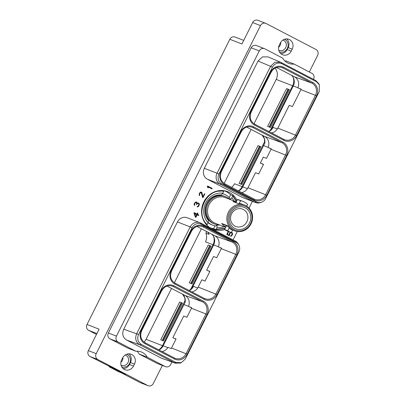<?xml version="1.0" encoding="UTF-8"?>
<svg xmlns="http://www.w3.org/2000/svg" width="406" height="406" viewBox="0 0 406 406"><rect width="100%" height="100%" fill="white"/><g stroke="black" fill="none" stroke-linecap="round" stroke-linejoin="round"><path stroke-width="0.61" d="M313.488 79.337L313.554 79.206A4.446 4.101 111.3 0 0 311.899 73.339L294.056 64.041A13.068 12.063 -68.7 0 1 288.625 63.356A13.068 12.063 -68.7 0 1 282.743 58.149L264.9 48.852A4.446 4.101 111.3 0 0 264.524 48.684A4.446 4.101 111.3 0 0 259.272 50.928L116.451 336.132A4.446 4.101 111.3 0 0 118.1 342.004L135.949 351.302A13.068 12.063 -68.7 0 1 141.374 351.982A13.068 12.063 -68.7 0 1 147.256 357.194L165.1 366.486A4.446 4.101 111.3 0 0 165.475 366.659A4.446 4.101 111.3 0 0 170.733 364.415L171.941 362.005M259.272 50.928L251.187 47.781L108.366 332.986L116.451 336.132M251.187 47.781A4.446 4.101 -68.7 0 1 256.44 45.538L264.524 48.684M309.316 71.994L317.639 55.368A4.446 4.101 111.3 0 0 315.99 49.502L266.118 23.518A4.446 4.101 111.3 0 0 265.742 23.35A4.446 4.101 111.3 0 0 260.49 25.593L252.659 22.543A4.446 4.101 -68.7 0 1 257.911 20.3L265.742 23.35M162.364 365.446L153.346 383.457A4.446 4.101 111.3 0 1 148.094 385.7L140.263 382.65A4.446 4.101 -68.7 0 1 139.887 382.482L122.505 373.429M260.49 25.593L96.197 353.682A4.446 4.101 111.3 0 0 97.846 359.549L147.718 385.527A4.446 4.101 111.3 0 0 148.094 385.7M134.487 364.111A7.247 6.689 111.3 0 0 131.179 354.265A7.247 6.689 111.3 0 0 122.617 357.925L121.638 359.878A7.247 6.689 111.3 0 0 124.946 369.724A7.247 6.689 111.3 0 0 133.508 366.065L134.487 364.111L130.448 362.538A7.247 6.689 111.3 0 0 129.017 353.844M291.224 51.126L292.203 49.167A7.247 6.689 111.3 0 0 288.894 39.321A7.247 6.689 111.3 0 0 280.328 42.98L279.348 44.939A7.247 6.689 111.3 0 0 282.657 54.785A7.247 6.689 111.3 0 0 291.224 51.126L287.179 49.552L288.158 47.593A7.247 6.689 111.3 0 0 286.727 38.9M294.056 64.041L285.971 60.895A13.068 12.063 -68.7 0 1 284.9 60.971M135.949 351.302L127.865 348.155L110.021 338.858A4.446 4.101 -68.7 0 1 108.366 332.986M137.02 351.226A13.068 12.063 -68.7 0 1 139.172 354.047L157.02 363.345A4.446 4.101 -68.7 0 0 157.396 363.512L165.475 366.659M252.659 22.543L241.92 43.985L229.837 39.28L87.016 324.485A4.446 4.101 -68.7 0 0 88.665 330.357L96.481 334.427M87.016 324.485L99.1 329.19L88.361 350.632A4.446 4.101 -68.7 0 0 90.015 356.498L122.759 373.058A12.779 11.799 -68.7 0 1 122.14 373.007L115.126 369.353A12.779 11.799 -68.7 0 1 114.72 368.871M123.967 373.896L125.5 374.489L122.759 373.058M124.165 373.794L123.855 373.951L122.14 373.007M123.855 373.951L117.902 371.358L109.173 366.76L109.092 366.313M229.837 39.28A4.446 4.101 -68.7 0 1 235.089 37.037L243.717 40.392M254.004 123.769L276.217 79.403A10.094 9.318 111.3 0 0 275.04 68.117M158.761 349.845A10.094 9.318 111.3 0 0 162.471 345.684L146.074 339.299L171.545 288.433M174.382 282.769L201.401 228.811M224.142 183.395L251.167 129.438M146.074 339.299A10.094 9.318 -68.7 0 1 144.074 342.08M182.543 294.162A8.78 8.105 -68.7 0 1 185.111 302.358L184.826 297.816L182.497 294.142M167.83 347.622L163.151 345.805A8.78 8.105 -68.7 0 1 158.974 349.957M185.111 302.358L163.151 345.805L162.471 345.684L185.207 300.283M190.48 289.752L212.998 244.782A10.094 9.318 111.3 0 0 213.434 236.155M238.383 190.85A10.094 9.318 -68.7 0 0 242.093 186.684L264.824 141.288M270.102 130.752L292.619 85.788L276.217 79.403M179.68 302.018L160.735 339.852L163.552 340.949L182.497 303.115L179.68 302.018L182.497 303.115M260.819 146.713L241.874 184.542L239.058 183.446L258.003 145.617L260.819 146.713L259.896 146.546L241.032 184.217M211.054 246.082L192.109 283.916L189.292 282.82L208.237 244.985L211.054 246.082L208.237 244.985M289.377 89.68L270.432 127.514L267.615 126.413L286.56 88.584L289.377 89.68L288.458 89.513L269.594 127.185M191.799 288.6L213.678 244.904A8.78 8.105 111.3 0 0 213.779 236.784A8.78 8.105 111.3 0 0 211.739 234.196M191.657 307.789L188.511 306.398L191.713 307.652A8.861 8.181 -68.7 0 1 191.434 308.271L186.917 317.289L183.71 316.03L172.86 337.706L176.062 338.964L171.55 347.983A8.861 8.181 -68.7 0 1 171.225 348.576L168.018 347.318A8.78 8.105 -68.7 0 1 162.045 351.555M203.264 301.064A10.17 9.389 -68.7 0 1 207.05 314.493L187.161 354.199A10.17 9.389 -68.7 0 1 174.281 358.945L145.038 343.715A10.17 9.389 -68.7 0 1 141.258 330.286L161.141 290.574A10.17 9.389 -68.7 0 1 174.027 285.829L203.264 301.064A0.944 0.36 117.5 0 1 202.508 301.775L184.963 295.426L167.039 286.083M184.963 295.426A8.78 8.105 -68.7 0 1 188.511 306.398M192.058 227.725L138.542 334.59C136.883 338.812 137.807 342.08 141.303 344.395L175.925 362.436L181.294 362.7L185.334 358.97L238.845 252.106A7.425 6.856 111.3 0 0 238.931 245.234A7.425 6.856 111.3 0 0 236.084 242.301L201.462 224.264A7.425 6.856 111.3 0 0 192.058 227.725L190.175 226.903L136.644 333.798L123.744 329.205L177.452 221.95A8.298 7.658 -68.7 0 1 187.262 217.758L199.985 222.711A8.298 7.658 -68.7 0 1 200.686 223.031L201.462 224.264M181.294 362.7L180.34 363.065L175.199 363.162L139.679 344.735C135.777 342.146 134.762 338.502 136.644 333.798M200.686 223.031L235.307 241.068A8.298 7.658 -68.7 0 1 238.489 244.346L238.931 245.234M177.452 221.95L190.175 226.903A8.298 7.658 -68.7 0 1 199.985 222.711M123.744 329.205C121.8 333.95 122.83 337.599 126.829 340.162L161.451 358.199L175.199 363.162M252.395 201.34L249.03 208.055M237.277 231.532L233.08 239.905M261.687 202.158L260.759 202.513A8.298 7.658 -68.7 0 1 255.465 202.538L242.742 197.585A8.298 7.658 -68.7 0 1 242.037 197.265L207.415 179.229A8.298 7.658 -68.7 0 1 204.33 168.272L258.038 61.017L262.459 56.886L268.041 56.901L281.048 62.433L315.67 80.469L318.867 83.773L319.324 84.692L316.477 81.758L281.855 63.722C277.963 62.189 274.826 63.341 272.451 67.188L218.935 174.052A7.425 6.856 111.3 0 0 221.696 183.857L256.318 201.894A7.425 6.856 111.3 0 0 261.687 202.158A7.425 6.856 111.3 0 0 265.727 198.427L319.238 91.563L319.324 84.692M224.767 229.613A20.163 18.615 -68.7 0 1 213.069 229.263A20.163 18.615 -68.7 0 1 211.359 228.492A20.163 18.615 -68.7 0 1 203.426 202.787A20.163 18.615 -68.7 0 1 227.695 191.683A20.163 18.615 -68.7 0 1 229.405 192.459A20.163 18.615 -68.7 0 1 237.063 200.28M228.289 231.405L226.766 234.445L229.238 235.734L230.258 232.968L231.425 232.729L232.1 233.501L231.699 235.094L230.258 236.221L231.74 235.744L232.405 234.658L232.536 233.435L231.471 232.268M230.598 232.308L229.537 233.166L229.101 235.14L227.365 234.237L228.7 231.567M193.977 213.206L195.362 217.098L195.885 217.367L197.159 214.825L198.549 215.55L198.808 215.033L197.417 214.307L197.95 213.246L197.458 212.993L196.93 214.053L194.251 212.658L193.977 213.206M212.155 188.379L207.598 186.004L207.324 186.557L207.679 187.501L208.308 187.831L207.928 186.831L211.891 188.897L212.155 188.379L207.588 186.019M199.316 203.776L198.082 202.883L197.179 203.426L196.895 202.396L195.956 201.904L194.515 203.096L194.144 204.081L194.307 205.187L194.581 205.436L194.743 203.619L195.717 202.462L196.682 202.959L196.468 204.436L196.758 204.588L197.372 203.619L198.29 203.381L198.965 204.451L198.098 206.182L197.326 206.476L197.123 206.887L197.763 206.867L198.813 205.989L199.336 204.695L199.316 203.776L198.448 202.964M202.574 197.423L202.99 197.641L204.842 193.941L204.457 193.743L202.924 196.803L201.848 192.51L200.904 192.018L200.32 192.226L199.31 193.52L199.209 195.408L199.483 195.656L199.691 195.235L199.468 194.438L200.234 192.911L201.274 192.738L202.574 197.423M147.256 357.194L139.172 354.047M255.465 202.538A8.298 7.658 -68.7 0 1 254.765 202.218L256.318 201.894M207.415 179.229L220.143 184.182L254.765 202.218L242.037 197.265M221.696 183.857L220.143 184.182A8.298 7.658 -68.7 0 1 217.053 173.225L218.935 174.052M258.038 61.017L270.569 66.361L217.053 173.225L204.33 168.272M270.584 66.325L274.898 62.214L280.536 62.194M246.655 127.088L264.58 136.426A8.78 8.105 -68.7 0 1 268.087 147.5L271.294 148.758A8.861 8.181 -68.7 0 1 271.051 149.276L266.488 158.391L263.281 157.132L260.312 163.06L263.519 164.318L258.698 173.941L255.496 172.687L247.959 187.729A8.78 8.105 -68.7 0 1 241.661 192.556M271.233 148.895L268.087 147.5M260.312 163.06L263.453 164.45M262.164 135.168A8.78 8.105 -68.7 0 1 264.727 143.359L242.773 186.811A8.78 8.105 -68.7 0 1 238.596 190.957M264.727 143.359L264.443 138.822L262.119 135.142M271.416 129.605L293.299 85.91A8.78 8.105 111.3 0 0 293.401 77.785A8.78 8.105 111.3 0 0 291.361 75.201M231.653 187.344A10.094 9.318 111.3 0 0 234.561 183.756L247.447 188.628M189.181 290.513L192.703 287.484L193.484 286.367A8.78 8.105 -68.7 0 1 189.242 290.549M233.125 241.438A10.17 9.389 -68.7 0 1 236.906 254.866L217.022 294.578A10.17 9.389 -68.7 0 1 204.137 299.323L174.895 284.088A10.17 9.389 -68.7 0 1 171.114 270.66L190.998 230.948A10.17 9.389 -68.7 0 1 203.883 226.203L233.125 241.438A0.944 0.36 117.5 0 1 232.369 242.149A9.231 8.521 -68.7 0 1 235.8 254.334L221.29 248.65A8.861 8.181 111.3 0 0 221.529 248.132L218.326 246.873L221.473 248.269M191.901 291.929A8.78 8.105 111.3 0 0 198.199 287.103L201.863 279.785L205.071 281.043L209.887 271.416L206.684 270.163L209.821 271.548M207.664 232.075A10.094 9.318 -68.7 0 1 209.009 234.363L205.867 233.145A10.094 9.318 -68.7 0 1 205.466 241.849L218.382 246.736M205.867 233.145L206.669 231.552M218.326 246.873A8.78 8.105 111.3 0 0 214.82 235.8L196.895 226.462M206.684 270.163L213.52 256.506L216.728 257.764L221.29 248.65M268.802 131.519L272.325 128.484L273.101 127.367A8.78 8.105 -68.7 0 1 268.863 131.549M312.742 82.443A10.17 9.389 -68.7 0 1 316.528 95.872L296.639 135.579A10.17 9.389 -68.7 0 1 283.758 140.329L254.516 125.094A10.17 9.389 -68.7 0 1 250.735 111.665L270.619 71.953A10.17 9.389 -68.7 0 1 283.505 67.208L312.742 82.443A0.944 0.36 117.5 0 1 311.986 83.154A9.231 8.521 -68.7 0 1 315.421 95.339L300.912 89.65A8.861 8.181 111.3 0 0 301.15 89.132L297.943 87.879L301.09 89.269M293.051 77.155A10.094 9.318 -68.7 0 1 292.619 85.788L298.004 87.742M300.912 89.65L292.427 106.59L289.219 105.337L277.821 128.103A8.78 8.105 111.3 0 1 271.518 132.935M276.516 67.462L294.441 76.805A8.78 8.105 111.3 0 1 297.943 87.879M222.315 193.733A16.484 15.22 -68.7 0 1 224.503 194.388A16.484 15.22 -68.7 0 1 229.969 198.194L229.821 199.554M225.416 196.621A14.733 13.601 -68.7 0 0 207.999 204.061A14.733 13.601 111.3 0 0 214.723 224.082L213.81 223.726A14.733 13.601 111.3 0 1 207.08 203.705A14.733 13.601 -68.7 0 1 224.498 196.265L225.416 196.621A14.733 13.601 -68.7 0 1 229.532 199.234M236.429 201.549L232.739 196.078L232.785 195.611L230.588 194.758L229.243 197.438M232.739 196.078L231.846 197.864L230.019 199.635M222.417 193.632A16.484 15.22 -68.7 0 1 223.584 194.027L224.503 194.388M222.879 193.19A17.428 16.088 -68.7 0 0 205.68 202.868A17.428 16.088 -68.7 0 0 208.07 222.757L208.329 220.372A15.24 14.068 -68.7 0 1 206.69 203.497A15.24 14.068 -68.7 0 1 221.052 194.961L222.879 193.19L223.772 191.409C207.055 187.46 194.246 213.038 207.177 224.538L206.816 224.883L204.188 221.564M222.869 190.566L223.818 190.937L223.772 191.409M208.116 222.356A16.484 15.22 111.3 0 0 212.546 225.112A16.484 15.22 111.3 0 0 216.053 225.98L217.093 224.97A15.24 14.068 111.3 0 0 219.539 224.949M214.723 224.082A14.733 13.601 111.3 0 0 219.524 224.939M225.665 227.335L215.403 223.336A13.794 12.733 111.3 0 1 209.105 204.599A13.794 12.733 -68.7 0 1 225.411 197.631L236.272 201.858M234.709 230.852A13.794 12.733 111.3 0 1 228.411 212.11A13.794 12.733 -68.7 0 1 244.716 205.147A13.794 12.733 -68.7 0 1 251.015 223.889A13.794 12.733 111.3 0 1 234.709 230.852L231.897 229.755A13.794 12.733 -68.7 0 1 229.014 228.136L229.167 227.776M239.083 203.68L239.246 203.355C239.773 203.528 239.565 203.66 238.626 203.746L232.922 201.528L236.155 202.152L237.459 199.493A16.641 15.357 -68.7 0 1 239.799 200.178L242.935 201.396A16.641 15.357 -68.7 0 1 247.594 204.36L246.701 206.141M239.53 203.548L239.271 203.365A13.794 12.733 -68.7 0 1 241.905 204.051L244.716 205.147M228.228 226.452L226.477 225.772L224.589 229.486L227.725 230.709L229.014 228.136M225.898 226.924C224.767 226.578 223.351 225.421 221.656 223.462L226.477 225.772M229.339 228.167L228.989 228.126C229.649 228.476 229.263 227.725 227.837 225.868L221.656 223.462M229.486 212.627A12.88 11.886 111.3 0 0 234.277 229.634A12.88 11.886 111.3 0 0 250.593 223.625A12.88 11.886 -68.7 0 0 245.803 206.618A12.88 11.886 -68.7 0 0 229.486 212.627M230.593 213.201A11.53 10.647 111.3 0 0 234.881 228.431A11.53 10.647 111.3 0 0 249.492 223.051A11.53 10.647 111.3 0 0 245.199 207.821A11.53 10.647 111.3 0 0 230.593 213.201M231.618 213.845A9.302 8.587 111.3 0 0 235.866 226.487A9.302 8.587 111.3 0 0 246.863 221.788A9.302 8.587 111.3 0 0 242.615 209.146A9.302 8.587 111.3 0 0 231.618 213.845M232.592 230.029L231.313 232.577A16.641 15.357 -68.7 0 1 230.867 232.41L227.725 231.187A16.641 15.357 -68.7 0 1 224.589 229.486M230.867 232.41A16.641 15.357 -68.7 0 1 227.725 230.709M239.271 203.365L240.601 200.711L237.459 199.493M240.601 200.711A16.641 15.357 -68.7 0 1 242.935 201.396M215.946 191.353L223.818 190.937M230.588 194.758A19.772 18.25 111.3 0 0 224.777 190.967A19.772 18.25 111.3 0 0 224.061 190.708M232.785 195.611L236.607 201.198M224.975 228.715L215.789 229.557L216.149 229.212L225.178 228.309M209.735 227.527A19.772 18.25 111.3 0 0 210.435 227.817A19.772 18.25 111.3 0 0 213.592 228.705L215.789 229.557M206.537 224.777L206.816 224.883M208.07 222.757L207.177 224.538M212.546 225.112L211.622 224.757A16.484 15.22 -68.7 0 1 208.075 222.737M217.093 224.97L217.043 227.431L216.149 229.212M215.028 225.827L213.592 228.705M219.742 225.025A15.24 14.068 -68.7 0 1 217.296 225.046M224.117 226.731A17.428 16.088 -68.7 0 1 217.043 227.431M234.125 201.021A17.428 16.088 111.3 0 0 231.846 197.864M229.573 235.069L229.329 234.44L229.776 233.293L230.476 232.679L231.425 232.729M229.091 235.658L229.415 235.008M227.365 234.237L228.542 231.506M229.101 235.14L227.208 234.176M231.927 232.471L231.506 232.273M232.308 232.927L231.77 232.41M232.536 233.435L232.151 232.866M232.567 234.095L232.379 233.374M232.405 234.658L232.41 234.034M232.095 235.282L232.247 234.597M231.74 235.744L231.938 235.221M231.197 236.109L231.582 235.683M230.659 236.216L231.039 236.048M196.93 214.053L194.241 212.673M197.95 213.246L197.453 213.013M197.417 214.307L197.793 213.186M198.808 215.033L197.26 214.246M198.397 215.474L198.651 214.972M197.159 214.825L195.738 217.291M195.672 216.56L194.428 213.424L196.671 214.571L195.672 216.56L194.586 213.485M211.744 188.82L211.998 188.318M207.928 186.831L208.141 187.745M199.351 204.177L199.158 203.716M199.336 204.695L199.194 204.116M199.229 205.157L199.179 204.634M198.813 205.989L199.072 205.096M198.509 206.349L198.656 205.928M198.108 206.664L198.351 206.289M197.763 206.867L197.95 206.603M198.29 203.381L197.758 203.386M197.372 203.619L197.6 203.325M196.946 204.218L197.22 203.558M196.611 204.512L196.788 204.157M196.149 202.401L195.717 202.462M195.337 202.69L195.56 202.401M194.961 203.183L195.179 202.63M194.743 203.619L194.804 203.122M194.57 204.218L194.586 203.558M194.611 204.665L194.413 204.157M194.794 205.015L194.454 204.604M194.454 205.319L194.636 204.954M196.565 202.097L196.311 201.985M196.895 202.396L196.408 202.036M197.077 202.746L196.737 202.335M197.179 203.426L196.92 202.685M201.051 192.622L200.615 192.683M200.234 192.911L200.457 192.622M199.859 193.403L200.077 192.85M199.64 193.84L199.701 193.342M199.468 194.438L199.483 193.779M199.508 194.885L199.31 194.378M199.691 195.235L199.356 194.824M199.351 195.54L199.534 195.174M201.518 192.211L201.259 192.099M201.848 192.51L201.361 192.15M202.031 192.86L201.691 192.449M202.924 196.803L201.873 192.799M204.842 193.941L204.446 193.758M202.843 197.565L204.685 193.88M175.996 339.096L172.86 337.706M162.715 340.619L181.578 302.947M162.268 340.446L181.132 302.774M259.896 146.546L258.003 145.617M259.454 146.373L240.591 184.045M190.825 283.418L209.694 245.747M191.272 283.591L210.135 245.919M288.458 89.513L286.56 88.584M288.011 89.34L269.148 127.012M115.126 369.353L112.65 368.115L112.695 367.821M112.65 368.115L109.173 366.76M120.886 362.259A5.476 5.055 111.3 0 0 122.988 357.26M125.165 355.011A5.476 5.055 -68.7 0 1 125.515 355.128A5.476 5.055 -68.7 0 1 125.982 355.341A5.476 5.055 111.3 0 1 128.134 362.319A5.476 5.055 111.3 0 1 121.546 365.334A5.476 5.055 111.3 0 1 121.079 365.121A5.476 5.055 -68.7 0 1 121.008 365.08M121.693 366.857A6.841 6.313 111.3 0 0 129.808 362.949A6.841 6.313 111.3 0 0 127.083 354.311A6.841 6.313 111.3 0 0 126.829 354.184M123.064 368.577A7.247 6.689 111.3 0 0 129.468 364.492L130.448 362.538M278.597 47.319A5.476 5.055 111.3 0 0 280.698 42.315M282.875 40.067A5.476 5.055 111.3 0 1 283.226 40.189A5.476 5.055 111.3 0 1 283.692 40.397A5.476 5.055 -68.7 0 1 285.844 47.375A5.476 5.055 -68.7 0 1 279.257 50.39A5.476 5.055 -68.7 0 1 278.795 50.182A5.476 5.055 111.3 0 1 278.719 50.141M279.404 51.912A6.841 6.313 111.3 0 0 287.519 48.009A6.841 6.313 111.3 0 0 284.794 39.367A6.841 6.313 111.3 0 0 284.545 39.245M280.774 53.633A7.247 6.689 111.3 0 0 287.179 49.552M96.197 353.682L88.361 350.632M97.846 359.549L90.015 356.498M147.718 385.527L139.887 382.482M96.912 333.565L88.665 330.357M188.526 306.363L183.822 304.53M174.027 285.829A0.944 0.36 117.5 0 1 173.271 286.54L202.508 301.775A9.231 8.521 -68.7 0 1 205.943 313.96L191.434 308.271M207.05 314.493L205.943 313.96L186.06 353.667A9.231 8.521 -68.7 0 1 174.971 358.259A9.231 8.521 -68.7 0 1 174.387 357.985A0.944 0.36 -62.5 0 0 174.367 357.975L145.145 342.75A0.944 0.36 -62.5 0 0 145.125 342.74M136.66 333.768L138.542 334.59M126.829 340.162L139.679 344.735L141.303 344.395M161.451 358.199L174.301 362.771L175.925 362.436M235.307 241.068L236.084 242.301M165.1 366.486L157.02 363.345M110.021 338.858L118.1 342.004M315.67 80.469L316.477 81.758M282.886 142.064A10.17 9.389 -68.7 0 1 286.666 155.493L266.783 195.205A10.17 9.389 -68.7 0 1 253.897 199.95L224.66 184.715A10.17 9.389 -68.7 0 1 220.874 171.286L240.763 131.58A10.17 9.389 -68.7 0 1 253.643 126.829L282.886 142.064A0.944 0.36 117.5 0 1 282.129 142.775A9.231 8.521 -68.7 0 1 285.56 154.96L265.676 194.672A9.231 8.521 -68.7 0 1 254.592 199.26A9.231 8.521 -68.7 0 1 254.004 198.991A0.944 0.36 -62.5 0 0 253.983 198.981L224.767 183.756M270.569 66.361L272.451 67.188M281.048 62.433L281.855 63.722M286.666 155.493L271.051 149.276M266.783 195.205L247.959 187.729M253.897 199.95A0.944 0.36 -62.5 0 0 253.999 198.986L224.757 183.751A0.944 0.36 -62.5 0 0 224.746 183.745C220.463 180.949 219.336 176.894 221.382 171.576L241.265 131.869C243.925 127.474 247.482 125.89 251.928 127.124A9.231 8.521 -68.7 0 1 252.892 127.545L282.129 142.775L264.58 136.426M224.66 184.715A0.944 0.36 -62.5 0 0 224.757 183.751M220.874 171.286L221.382 171.576M240.763 131.58L241.265 131.869M253.643 126.829A0.944 0.36 117.5 0 1 252.892 127.545L250.933 126.834M268.143 147.363L263.443 145.536M197.686 288.001L193.484 286.367M190.998 230.948L191.505 231.242C194.164 226.847 197.717 225.264 202.168 226.492A9.231 8.521 -68.7 0 1 203.127 226.913L232.369 242.149L214.82 235.8M236.906 254.866L235.8 254.334L215.916 294.045A9.231 8.521 -68.7 0 1 204.827 298.633A9.231 8.521 -68.7 0 1 204.243 298.364A0.944 0.36 -62.5 0 0 204.223 298.354L175.006 283.129M217.022 294.578L198.199 287.103M204.137 299.323A0.944 0.36 -62.5 0 0 204.233 298.354L174.996 283.124A0.944 0.36 -62.5 0 0 174.986 283.119M174.895 284.088A0.944 0.36 -62.5 0 0 174.996 283.124C170.698 280.323 169.576 276.268 171.616 270.949L191.505 231.242M171.114 270.66L171.616 270.949M203.883 226.203A0.944 0.36 117.5 0 1 203.127 226.913L201.173 226.208M277.303 129.006L273.101 127.367M277.948 68.208L276.258 67.553M270.619 71.953L271.122 72.243C273.781 67.848 277.339 66.269 281.789 67.497A9.231 8.521 -68.7 0 1 282.749 67.919L311.986 83.154L294.441 76.805M316.528 95.872L315.421 95.339L295.532 135.051A9.231 8.521 -68.7 0 1 284.449 139.639A9.231 8.521 -68.7 0 1 283.865 139.365M296.639 135.579L277.821 128.103M283.758 140.329A0.944 0.36 -62.5 0 0 283.855 139.359A0.944 0.36 -62.5 0 0 283.845 139.354L254.623 124.134A0.944 0.36 -62.5 0 0 254.603 124.119M254.516 125.094A0.944 0.36 -62.5 0 0 254.613 124.124C250.319 121.328 249.193 117.268 251.238 111.954L271.122 72.243M250.735 111.665L251.238 111.954M283.505 67.208A0.944 0.36 117.5 0 1 282.749 67.919L280.79 67.213M235.891 202.68L236.155 202.152M161.141 290.574L161.644 290.863C164.303 286.469 167.861 284.885 172.311 286.118A9.231 8.521 -68.7 0 1 173.271 286.54L171.317 285.829M141.258 330.286L141.76 330.575L161.644 290.863M145.038 343.715A0.944 0.36 -62.5 0 0 145.135 342.745C140.841 339.949 139.72 335.889 141.76 330.575M174.281 358.945A0.944 0.36 -62.5 0 0 174.377 357.98L145.135 342.745M187.161 354.199L171.55 347.983M133.508 366.065L129.468 364.492M292.203 49.167L288.158 47.593M254.592 199.26L253.999 198.986M204.827 298.633L204.233 298.354M284.449 139.639L254.613 124.124M224.142 190.724L224.777 190.967M209.8 227.568L210.435 227.817M174.971 358.259L174.377 357.98"/></g></svg>
